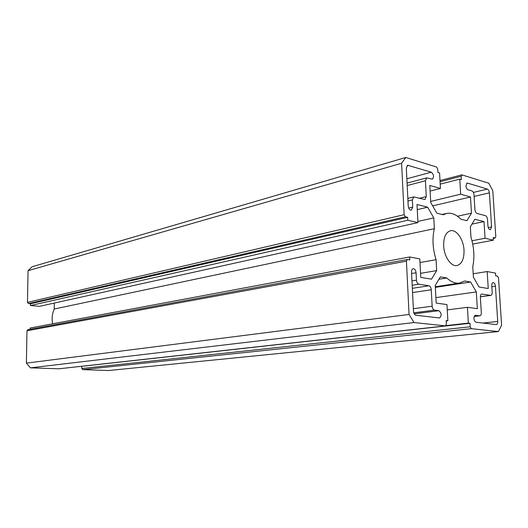 <?xml version="1.0" encoding="UTF-8"?>
<svg xmlns="http://www.w3.org/2000/svg" width="528" height="528" viewBox="0 0 528 528"><rect width="100%" height="100%" fill="white"/><g stroke="black" fill="none" stroke-linecap="round" stroke-linejoin="round"><path stroke-width="0.79" d="M443.665 245.916C444.094 256.661 451.143 266.878 457.017 265.531C461.868 264.046 464.204 258.938 464.013 250.206C463.558 239.507 456.496 229.205 450.483 230.736C445.804 232.254 443.533 237.316 443.665 245.916M497.719 321.44L495.442 286.242C495.132 283.919 494.34 282.704 493.073 282.586C492.155 282.85 491.713 283.859 491.753 285.615L492.188 292.321C492.228 294.096 491.779 295.126 490.835 295.39L481.76 294.063C480.79 294.334 480.328 295.376 480.361 297.185L481.318 312.616C481.351 314.477 480.869 315.546 479.866 315.817L475.464 315.328C474.448 315.599 473.953 316.675 473.979 318.562C474.23 320.687 474.949 321.928 476.15 322.271L496.32 324.601C497.29 324.337 497.759 323.288 497.719 321.44L482.909 323.063M491.594 226.901L489.39 192.859C489.152 190.872 488.479 189.618 487.357 189.09L467.663 183.15L467.089 183.13L465.927 185.889C466.171 187.942 466.884 189.235 468.065 189.783L471.9 190.905C473.068 191.44 473.774 192.727 474.012 194.759L474.929 209.636C475.174 211.675 475.873 212.949 477.035 213.457L485.456 215.675C486.585 216.17 487.271 217.424 487.509 219.43L487.931 225.984C488.268 228.393 489.1 229.64 490.406 229.726L491.594 226.901L488.242 227.575M407.24 259.519L406.428 261.162L409.061 314.457L26.4 363.119L26.974 330.766L27.786 329.716L407.24 259.519L409.787 259.941L409.642 256.984L419.806 258.892L420.763 277.391L431.488 279.16L436.663 270.62L436.069 259.677C432.663 248.695 432.102 238.366 434.372 228.683L433.785 217.906L427.634 207.194L416.995 204.475L417.932 222.618L39.494 306.332L30.466 305.547L30.499 303.758L28.472 303.58L27.476 302.366L28.043 270.692L32.142 266.739L405.788 157.483L436.59 167.033L437.725 169.066L437.917 172.504L439.58 173.006L440.444 188.47L429.812 185.453L430.736 202.488L436.841 213.167L443.236 214.771L446.536 213.457C451.4 212.513 456.192 214.427 460.911 219.206L466.917 220.711L471.484 213.18L470.488 196.997L460.673 194.212L459.776 179.137L461.347 179.612L461.142 176.279L440.068 181.711M27.476 302.366L404.138 214.698L401.603 163.244L28.043 270.692M58.964 368.788L30.419 367.844L414.058 322.542L445.553 325.901L446.378 324.205L446.173 320.582L447.863 320.773L446.959 304.564L436.187 303.112L435.237 285.457L440.359 276.89L446.794 277.985C451.084 281.959 455.354 283.655 459.604 283.061L464.587 281.002L470.626 282.031L476.315 291.931L477.345 308.669L467.419 307.329L468.362 323.11L469.953 323.294L470.164 326.806L471.26 328.667L82.731 369.633L81.807 368.511L81.82 366.32L81.404 366.307M493.231 238.339L495.205 238.009L495.799 236.59L492.796 190.727L488.763 183.209L462.02 174.913L461.142 176.279M426.287 196.574L425.443 180.754L426.73 177.863L432.333 179.15C434.214 176.9 433.871 174.583 431.29 172.194L407.636 165.277L406.322 168.188L408.217 205.986C408.606 208.745 409.636 210.144 411.292 210.184L412.724 207.121L412.361 199.921L413.747 196.904L424.941 199.544L426.287 196.574L419.47 198.251M438.847 310.688L434.524 310.141C433.191 309.758 432.399 308.444 432.148 306.2L431.27 289.76C431.02 287.529 430.228 286.202 428.888 285.773L418.889 284.216C417.516 283.78 416.698 282.427 416.447 280.163L416.071 272.771C415.721 270.138 414.751 268.772 413.147 268.686C412.051 269.009 411.51 270.118 411.523 271.999L413.49 311.236C413.747 313.533 414.572 314.873 415.972 315.262L439.54 317.975C441.863 315.559 441.632 313.124 438.847 310.688L414.203 313.823M495 238.003L493.185 237.574L493.357 240.194L485.067 238.26L484.004 221.595L474.844 219.259L470.323 226.816L470.95 237.105C474.111 247.454 474.718 257.308 472.758 266.68L473.392 277.121L479.041 287.001L488.255 288.519L487.179 271.557L495.495 273.115L495.667 275.768L497.488 276.104L498.505 277.919L501.6 325.241L498.379 331.577L471.26 328.667M401.603 163.244L405.788 157.483M404.138 214.698L405.379 216.803L28.472 303.58M417.932 222.618L407.807 220.255L407.662 217.338L405.379 216.803M409.061 314.457L414.058 322.542M26.4 363.119L30.419 367.844M30.056 329.294L30.083 328.033L409.642 256.984M52.648 323.809C51.652 318.556 52.173 313.625 54.226 309.019L54.298 303.052M498.379 331.577L108.616 370.517L82.731 369.633M440.2 184.127L459.776 179.137M430.676 201.412L460.673 194.212M432.676 205.88L470.488 196.997M457.499 216.242L471.484 213.18M430.115 191.057L440.444 188.47M473.187 273.781L487.179 271.557M471.946 224.103L484.004 221.595M471.992 240.768L485.067 238.26M472.732 244.075L493.357 240.194M30.499 303.758L407.662 217.338M30.466 305.547L407.807 220.255M417.259 209.629L427.634 207.194M417.872 221.443L433.785 217.906M54.226 309.019L434.372 228.683M419.998 262.561L436.069 259.677M420.552 273.332L436.663 270.62M446.2 320.965L447.863 320.773M438.959 279.233L446.794 277.985M435.336 287.371L470.626 282.031M435.89 297.627L476.315 291.931M447.256 309.89L467.419 307.329M446.048 325.591L468.362 323.11M81.82 366.32L469.953 323.294M475.728 315.328L475.213 315.388M467.663 183.15L466.587 183.421M58.72 368.815L445.421 325.901M406.428 261.162L26.974 330.766M487.357 189.09L473.392 192.423M489.39 192.859L474.111 196.442M479.609 315.817L474.276 316.437M482.064 294.063L481.47 294.149M490.545 295.39L480.348 296.769M495.442 286.242L491.832 286.757M416.071 272.771L411.602 273.53M416.447 280.163L411.972 280.883M418.889 284.216L412.19 285.272M428.888 285.773L412.342 288.321M431.27 289.76L412.553 292.558M432.148 306.2L413.365 308.695M434.524 310.141L413.774 312.807M412.361 199.921L407.966 201.003M412.724 207.121L408.692 208.078M408.395 165.29L406.989 165.693M431.29 172.194L406.85 178.787M425.443 180.754L407.194 185.552M81.807 368.511L470.164 326.806M479.866 315.817L474.263 316.47M490.835 295.39L480.348 296.809M413.747 196.904L407.834 198.376M426.73 177.863L407.068 183.077M442.028 214.467L446.536 213.457M440.002 180.53L461.723 174.907M493.238 238.385L495.205 238.009M58.846 368.808L445.553 325.901M435.303 286.75L459.604 283.061"/></g></svg>
